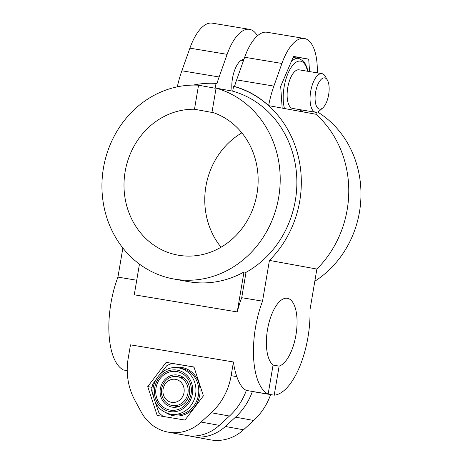 <?xml version="1.0" encoding="UTF-8"?>
<svg xmlns="http://www.w3.org/2000/svg" width="463" height="463" viewBox="0 0 463 463"><rect width="100%" height="100%" fill="white"/><g stroke="black" fill="none" stroke-linecap="round" stroke-linejoin="round"><path stroke-width="0.69" d="M193.974 366.991L203.402 395.842L184.997 420.063L157.171 415.433L147.749 386.582L166.148 362.361L193.974 366.991M174.574 367.61A24.464 22.207 100.3 0 1 199.703 395.263A24.464 22.207 100.3 0 1 166.315 412.944M159.949 374.254L166.657 365.828A29.36 26.651 100.3 0 1 172.317 363.432L193.331 366.928A29.36 26.651 100.3 0 1 194.153 367.529M156.205 379.278L152.761 384.122A29.36 26.651 100.3 0 0 151.661 390.616L153.444 396.687M155.018 401.67L158.78 412.406A29.36 26.651 100.3 0 0 163.26 416.445M185.264 419.715A29.36 26.651 100.3 0 1 184.453 419.97M152.043 387.363L147.749 386.582M172.201 363.467L166.148 362.361M178.052 406.815A15.904 14.434 100.3 0 1 177.578 406.497M182.839 377.617A15.904 14.434 100.3 0 1 183.394 377.484M316.264 112.301A61.162 25.65 -80.6 0 1 315.992 114.263L268.615 105.633C258.58 96.437 247.207 90.053 234.504 86.488L233.555 86.315A102.757 93.277 100.3 0 1 299.069 159.938A102.757 93.277 100.3 0 1 269.431 260.409L262.533 301.164A63.61 26.68 -80.6 0 0 268.158 394.071L273.072 365.006A34.493 14.469 -80.6 0 1 268.158 326.212A34.493 14.469 -80.6 0 1 287.384 298.294A34.493 14.469 -80.6 0 1 296.505 331.149A34.493 14.469 -80.6 0 1 279.131 366.106L274.212 395.176L252.37 391.542A61.162 55.525 -79.7 0 1 235.517 417.151L225.354 426.475A44.037 39.974 -79.7 0 1 192.319 436.54L210.491 439.85A44.037 39.974 100.3 0 0 243.526 429.786L225.354 426.475M315.998 114.239A102.757 93.277 100.3 0 1 316.877 269.055L269.431 260.409M268.615 105.633A61.162 25.65 -80.6 0 1 273.882 86.095L281.915 63.46A46.485 19.498 -80.6 0 1 304.266 38.458A46.485 19.498 -80.6 0 1 317.329 69.907L317.34 72.876M234.504 86.488A61.162 25.65 -80.6 0 1 236.639 79.896L244.672 57.262A46.485 19.498 -80.6 0 1 267.024 32.26L304.266 38.458M316.877 269.055L309.984 309.811A63.61 26.68 -80.6 0 1 274.212 395.176M233.555 86.315L232.733 91.165L216.076 88.126L212.008 112.168A73.64 66.851 100.3 0 1 255.935 198.957A73.64 66.851 100.3 0 1 177.873 255.125A73.64 66.851 100.3 0 1 124.512 176.056A73.64 66.851 100.3 0 1 194.483 109.251L198.546 85.209A97.861 88.838 100.3 0 0 102.815 172.271A97.861 88.838 100.3 0 0 173.532 278.952L188.169 281.62A97.861 88.838 100.3 0 0 243.989 271.989L237.235 311.929A63.61 26.68 -80.6 0 1 241.721 297.703L262.533 301.164M216.076 88.126A97.861 88.838 100.3 0 1 277.632 202.736A97.861 88.838 100.3 0 1 173.532 278.952M233.45 361.973A63.61 26.68 -80.6 0 0 236.865 376.697C239.261 383.804 242.415 388.382 246.31 390.436A61.162 55.525 100.3 0 1 229.457 416.046L219.294 425.37A44.037 39.974 100.3 0 1 186.259 435.434L168.086 432.124A44.037 39.974 100.3 0 1 141.273 412.099L134.733 399.997A61.162 55.525 100.3 0 1 128.17 358.524L130.485 344.848L233.45 361.973L231.141 375.655A61.162 55.525 100.3 0 1 211.284 412.736L201.121 422.059A44.037 39.974 100.3 0 1 168.086 432.124M177.317 86.83A61.162 25.65 -80.6 0 1 181.866 70.787L189.899 48.152A46.485 19.498 -80.6 0 1 212.251 23.15L249.499 29.348A46.485 19.498 99.4 0 0 227.142 54.345L219.109 76.985A61.162 25.65 99.4 0 0 216.979 83.572L216.024 83.398L215.202 88.248L198.546 85.209M303.12 110.188L302.432 111.791M282.175 108.099L280.671 86.373L293.548 56.399L308.705 59.16L309.568 71.58M189.315 435.857A44.037 39.974 -79.7 0 0 192.319 436.54M270.641 394.58A61.162 55.525 100.3 0 1 253.689 420.462L243.526 429.786M293.455 56.619L308.705 59.16M243.891 59.461A20.794 8.722 99.4 0 0 232.472 78.461A20.794 8.722 99.4 0 0 232.102 91.049M243.341 59.495A20.794 8.722 -80.6 0 1 243.787 59.75M273.054 365.099L279.131 366.106M246.31 390.436L268.158 394.071M122.863 248.012L117.938 277.111A63.61 26.68 -80.6 0 0 123.557 370.018L127.232 370.626M213.779 112.769L194.483 109.251M257.422 35.842A46.485 19.498 99.4 0 0 249.499 29.348M221.036 247.213A73.64 66.851 100.3 0 1 241.877 132.852M139.456 264.118L134.264 294.798L237.235 311.929M117.938 277.111L136.73 280.237M317.624 112A97.861 88.838 100.3 0 1 360.966 195.826A97.861 88.838 100.3 0 1 314.823 281.226M232.733 91.165A97.861 88.838 100.3 0 1 296.586 174.615A97.861 88.838 100.3 0 1 246.009 272.36L243.989 271.989M246.009 272.36L241.721 297.703M193.175 85.094A102.757 93.277 100.3 0 1 216.024 83.398M193.331 366.928L193.997 367.049M243.492 60.589L242.074 60.352A19.573 8.207 99.4 0 0 241.223 60.317M315.587 92.322A15.817 6.632 99.4 0 0 322.838 107.85A15.817 6.632 99.4 0 0 328.661 94.597A15.817 6.632 99.4 0 0 327.439 80.174A15.817 6.632 99.4 0 0 315.587 92.322M327.439 80.174L325.344 76.453A19.573 8.207 99.4 0 0 321.964 73.646A19.573 8.207 99.4 0 0 310.679 91.477A19.573 8.207 99.4 0 0 315.54 112.26A19.573 8.207 99.4 0 0 319.644 110.698L322.838 107.85M315.54 112.26L292.61 108.44A19.573 8.207 -80.6 0 1 287.743 87.663A19.573 8.207 -80.6 0 1 299.029 69.826L321.964 73.646M163.098 389.105A11.679 10.603 -79.7 0 0 177.097 401.687A11.679 10.603 -79.7 0 0 180.472 381.743A11.679 10.603 -79.7 0 0 163.098 389.105M161.651 388.885A14.677 13.323 -79.7 0 0 172.161 405.513A14.677 13.323 -79.7 0 0 187.903 393.457A14.677 13.323 -79.7 0 0 177.427 376.627A14.677 13.323 -79.7 0 0 161.651 388.885M176.854 407.087A16.263 14.764 100.3 0 1 175.425 406.103M180.686 377.223A16.263 14.764 100.3 0 1 182.37 376.807M189.483 393.515A16.263 14.764 100.3 0 1 172.004 407.093A16.263 14.764 100.3 0 1 160.395 388.445A16.263 14.764 100.3 0 1 177.838 375.094A16.263 14.764 100.3 0 1 189.483 393.515M191.08 393.758A19.573 17.768 100.3 0 1 161.963 406.097A19.573 17.768 100.3 0 1 167.618 372.674A19.573 17.768 100.3 0 1 191.08 393.758M244.672 57.262L281.915 63.46M236.639 79.896L273.882 86.095M236.865 376.697L231.141 375.655M229.457 416.046L211.284 412.736M219.294 425.37L201.121 422.059M253.689 420.462L235.517 417.151M189.899 48.152L227.142 54.345M181.866 70.787L219.109 76.985M301.112 109.858A28.382 11.905 -80.6 0 1 300.128 111.375M284.473 108.521A28.382 11.905 -80.6 0 1 290.683 68.165A28.382 11.905 -80.6 0 1 307.536 71.244M280.746 87.461A30.824 12.929 -80.6 0 1 281.099 85.377M291.239 61.776A30.824 12.929 -80.6 0 1 298.687 58.361L303.537 61.145L304.613 62.517L306.847 67.135L307.93 71.308M192.394 393.978A21.038 19.099 100.3 0 1 161.095 407.243A21.038 19.099 100.3 0 1 167.172 371.309A21.038 19.099 100.3 0 1 192.394 393.978M195.594 394.528A23.486 21.321 100.3 0 1 170.355 414.136C160.21 411.584 154.434 404.737 153.021 393.585C151.436 378.832 165.262 364.925 178.776 367.923A23.486 21.321 100.3 0 1 195.594 394.528M178.776 367.923L181.6 368.438A23.486 21.321 100.3 0 1 198.424 395.043A23.486 21.321 100.3 0 1 173.179 414.651L170.355 414.136M300.58 111.456L301.506 109.922M293.102 57.435L298.687 58.361M172.161 405.513L178.539 406.67M177.427 376.627L183.799 377.791"/></g></svg>

